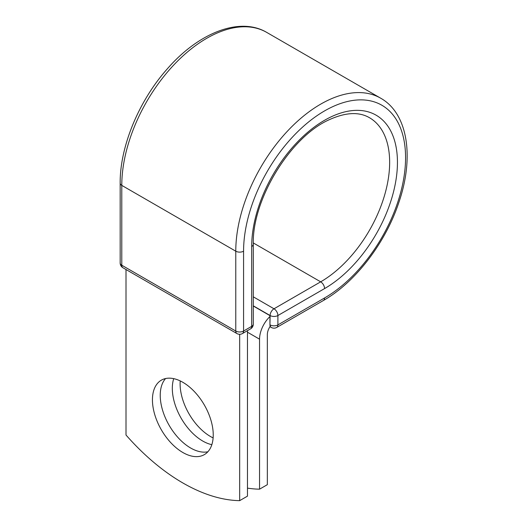 <?xml version="1.0" encoding="UTF-8"?>
<svg xmlns="http://www.w3.org/2000/svg" width="527" height="527" viewBox="0 0 527 527"><rect width="100%" height="100%" fill="white"/><g stroke="black" fill="none" stroke-linecap="round" stroke-linejoin="round"><path stroke-width="0.79" d="M182.836 382.299A42.99 24.822 -120 0 0 161.341 380.171A42.99 24.822 -120 0 0 154.754 414.617A42.99 24.822 -120 0 0 182.836 452.502A42.99 24.822 -120 0 0 204.331 454.63A42.99 24.822 -120 0 0 210.925 420.184A42.99 24.822 -120 0 0 182.836 382.299M165.597 378.538A42.99 24.822 -120 0 0 163.726 413.695A42.99 24.822 -120 0 0 190.636 448.003A42.99 24.822 -120 0 0 207.875 451.764M213.125 437.911A42.99 24.822 60 0 1 210.51 436.527A42.99 24.822 60 0 1 180.221 380.922M211.834 444.676A42.99 24.822 60 0 1 202.717 441.027A42.99 24.822 60 0 1 173.719 378.649M247.466 488.134A183.719 106.072 -120 0 0 259.547 489.175L259.547 339.177A21.495 12.411 -60 0 1 269.943 316.523L269.943 324.81L270.107 315.528L253.303 305.831M259.547 489.175L267.341 484.675L267.341 334.671A10.474 6.047 -60 0 1 270.199 326.279A5.514 3.182 -60 0 1 269.943 324.81M269.943 316.523L269.943 315.627L253.303 306.016M239.673 334.296L239.673 500.65L247.466 496.151L247.466 330.653M239.673 500.65A183.719 106.072 60 0 1 126.006 435.025L126.006 269.528M259.547 339.177L247.466 332.201M324.566 297.959L277.9 324.902A5.514 3.182 60 0 1 276.754 327.432L323.426 300.482A5.514 3.182 -120 0 0 324.566 297.959A114.55 66.132 -60 0 0 405.566 157.672A114.55 66.132 -60 0 0 324.566 110.907A114.55 66.132 -60 0 0 243.573 251.195L243.573 331.035L251.689 326.351A5.514 3.182 0 0 0 253.303 324.098L253.303 244.258C251.932 199.568 290.654 136.44 329.533 119.596C345.765 112.297 359.071 111.665 369.447 117.699A97.554 56.323 -60 0 1 384.4 195.873A97.554 56.323 -60 0 1 320.673 281.833L274 308.782A5.514 3.182 60 0 1 277.9 315.528L277.9 324.902A5.514 3.182 180 0 1 270.107 324.902A5.514 3.182 120 0 0 271.247 327.432A5.514 5.514 0 0 0 276.754 327.432M253.303 244.258A5.514 3.182 0 0 1 251.689 246.511A103.068 59.505 -60 0 1 324.566 120.281A103.068 59.505 -60 0 1 397.444 162.356A103.068 59.505 -60 0 1 324.566 288.585L277.9 315.528A5.514 3.182 180 0 1 270.107 315.528A5.514 3.182 120 0 1 274 308.782L253.303 296.833M324.566 288.585A5.514 3.182 -120 0 0 320.673 281.833L253.316 242.947M120.169 183.132A5.514 3.182 0 0 0 121.783 185.385A120.057 69.314 -60 0 1 174.187 64.557A120.057 69.314 -60 0 1 266.708 32.397C239.785 16.409 198.587 32.812 167.362 68.793C138.944 100.637 119.866 146.605 120.169 183.132L120.169 262.973A5.514 3.182 0 0 0 121.783 265.226L235.773 331.035A5.514 3.182 0 0 0 243.573 331.035A5.514 3.182 -120 0 1 242.427 333.558L250.549 328.874A5.514 3.182 -120 0 0 251.689 326.351L251.689 246.511M120.169 262.973A5.514 5.514 0 0 0 122.923 267.749A5.514 3.182 120 0 1 121.783 265.226L121.783 185.385L235.773 251.195A120.057 69.314 -60 0 1 288.183 130.373A120.057 69.314 -60 0 1 380.698 98.206L266.708 32.397M122.923 267.749L236.919 333.558A5.514 3.182 120 0 1 235.773 331.035L235.773 251.195A5.514 3.182 0 0 0 243.573 251.195M323.426 300.482C355.191 282.492 385.454 243.013 398.834 202.5C414.4 157.448 408.017 113.529 380.698 98.206M269.936 326.674L271.247 327.432M250.549 328.874A5.514 5.514 0 0 0 253.303 324.098M236.919 333.558A5.514 5.514 0 0 0 242.427 333.558"/></g></svg>
